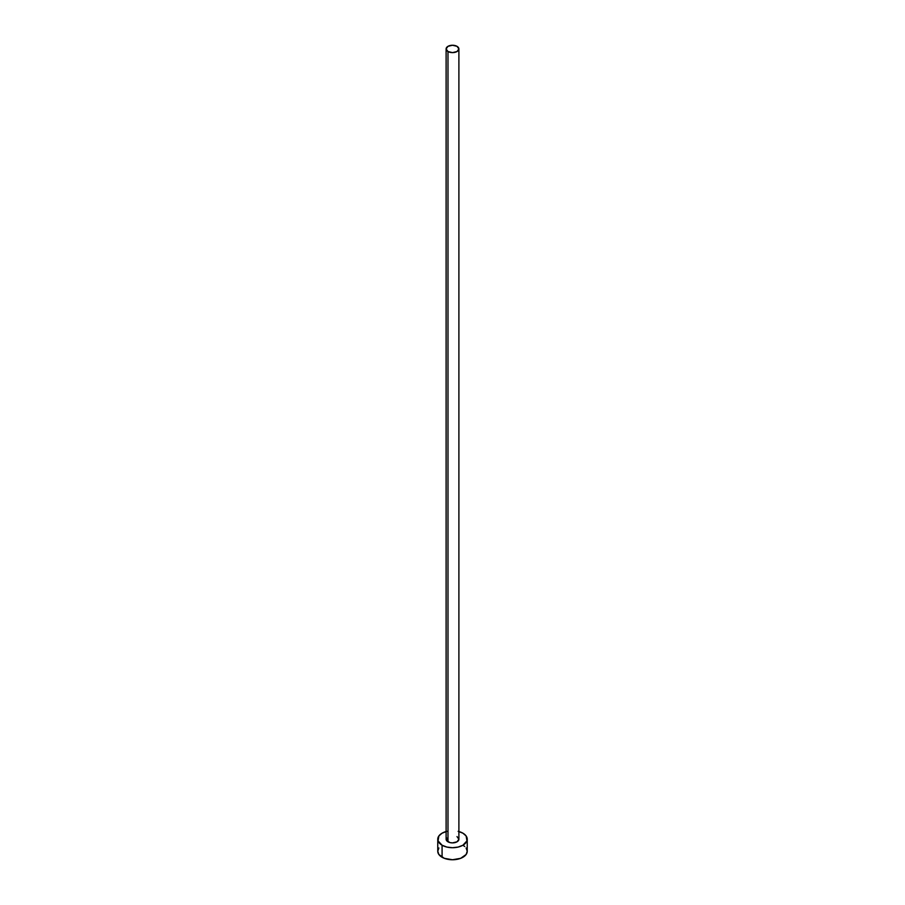 <?xml version="1.0" encoding="UTF-8"?>
<svg xmlns="http://www.w3.org/2000/svg" width="905" height="905" viewBox="0 0 905 905"><rect width="100%" height="100%" fill="white"/><g stroke="black" fill="none" stroke-linecap="round" stroke-linejoin="round"><path stroke-width="1.36" d="M446.108 48.938L447.986 51.54L452.5 52.626L457.014 51.54L458.892 48.938L457.014 46.325L452.5 45.25L447.986 46.325L446.108 48.938L446.108 839.207A6.392 3.688 0 0 0 447.986 841.808L447.986 51.54A6.392 3.688 180 0 1 446.108 48.938A6.392 3.688 180 0 1 450.057 45.533A6.392 3.688 180 0 1 457.014 46.325A6.392 3.688 180 0 1 458.892 48.938A6.392 3.688 180 0 1 454.944 52.343A6.392 3.688 180 0 1 447.986 51.54L447.986 841.808A6.392 3.688 0 0 0 454.944 842.612A6.392 3.688 0 0 0 458.892 839.207L457.014 841.808L452.5 842.894L450.057 842.612L446.595 840.621L446.595 837.792M458.892 831.537A14.74 8.507 180 0 1 462.919 833.188A14.74 8.507 180 0 1 467.24 839.207A14.74 8.507 180 0 1 458.145 847.069A14.74 8.507 180 0 1 442.081 845.225L442.081 857.261A14.74 8.507 0 0 0 458.145 859.105A14.74 8.507 0 0 0 467.24 851.243L466.12 847.985M438.88 847.985L437.76 851.243A14.74 8.507 0 0 0 442.081 857.261L442.081 845.225A14.74 8.507 180 0 1 437.76 839.207A14.74 8.507 180 0 1 446.108 831.537M446.855 831.344L442.081 833.188L438.88 835.949L438.043 840.869L442.081 845.225L446.855 847.069L452.5 847.714L458.145 847.069L462.919 845.225L466.957 840.869L466.12 835.949L462.919 833.188L458.145 831.344M457.014 836.593L458.892 839.207L458.892 48.938M437.76 839.207L437.76 851.243L438.88 854.501L444.31 858.313L452.5 859.75L460.69 858.313L466.12 854.501L467.24 851.243L467.24 839.207M464.751 846.514L462.919 845.225"/></g></svg>
